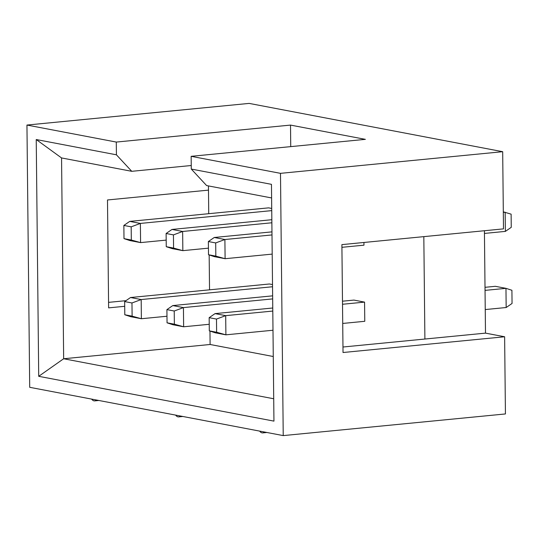 <?xml version="1.0" encoding="UTF-8"?>
<svg xmlns="http://www.w3.org/2000/svg" width="539" height="539" viewBox="0 0 539 539"><rect width="100%" height="100%" fill="white"/><g stroke="black" fill="none" stroke-linecap="round" stroke-linejoin="round"><path stroke-width="0.81" d="M36.234 139.534L61.554 157.94L131.759 171.314L116.417 154.808L36.234 139.534L38.714 376.316L273.947 421.121L271.467 184.338L191.284 169.064L206.619 185.571L271.616 197.948M191.284 169.064L191.15 156.323L365.375 139.352L290.514 125.088L290.737 146.621M116.417 154.808L116.289 142.067L26.95 125.055L29.699 387.305L283.231 435.6L280.489 173.342L191.15 156.323M38.714 376.316L63.656 358.752L61.554 157.94M273.718 398.766L63.656 358.752L210.109 344.488L273.273 356.515M131.759 171.314L191.244 165.513M116.289 142.067L290.514 125.088M209.967 331.074L210.109 344.488M124.704 306.3L108.622 307.87L107.49 199.969L208.492 190.126L208.734 213.693M208.445 185.921L208.492 190.126M280.489 173.342L502.685 151.695L503.493 228.873L341.894 244.618L343.026 352.513L504.625 336.767L485.491 333.129L342.966 347.015M96.319 399.999A7.559 4.117 84.4 0 1 94.648 400.888A7.559 4.117 84.4 0 1 91.637 399.103M180.336 416A7.559 4.117 84.4 0 1 178.658 416.89A7.559 4.117 84.4 0 1 175.647 415.111M264.346 432.002A7.559 4.117 84.4 0 1 262.675 432.891A7.559 4.117 84.4 0 1 259.663 431.112M26.95 125.055L249.153 103.4L502.685 151.695M209.166 254.947L209.536 289.827M424.894 339.031L423.822 236.634M342.487 301.2L353.921 300.088L364.566 302.116L364.768 321.298L342.723 323.447M363.946 242.469L363.973 245.171L341.921 247.313M166.18 240.111L140.585 242.604L140.383 223.422L129.737 221.394L268.611 207.859L271.723 208.452M166.982 316.238L141.38 318.731L141.184 299.549L130.532 297.521L269.412 283.992L272.518 284.585M272.997 330.239L225.895 334.827L216.624 332.253L209.307 330.858L215.25 332.799L225.895 334.827L225.693 315.645L215.048 313.617L272.768 307.998M272.202 254.112L225.1 258.7L215.829 256.126L208.505 254.731L214.448 256.672L225.1 258.7L224.898 239.518L214.252 237.49L271.966 231.864M485.012 287.314L495.321 286.31L505.966 288.338L506.168 307.52L485.248 309.561M503.318 211.854L511.113 214.151L511.255 227.337L505.373 231.393L484.446 233.427M503.325 212.386L505.171 212.211L505.373 231.393M485.046 290.38L505.966 288.338L511.915 290.278L512.05 303.47L506.168 307.52M209.307 330.858L209.166 317.673L215.048 313.617M216.624 332.253L216.489 319.068L209.166 317.673M208.505 254.731L208.371 241.539L214.252 237.49M215.829 256.126L215.688 242.934L208.371 241.539M216.489 319.068L225.693 315.645L272.795 311.057M215.688 242.934L224.898 239.518L272 234.93M342.521 304.265L364.566 302.116M484.42 230.726L485.491 333.129M283.231 435.6L505.434 413.945L504.625 336.767M208.438 248.156L182.842 250.648L182.64 231.467L271.872 222.775M209.233 324.289L183.637 326.782L183.435 307.601L272.667 298.902M173.571 248.075L166.255 246.68L172.197 248.62L182.842 250.648L173.571 248.075L173.437 234.889L182.64 231.467L171.995 229.439L271.838 219.71M174.367 324.202L167.05 322.814L172.992 324.754L183.637 326.782L174.367 324.202L174.232 311.016L183.435 307.601L172.79 305.573L272.64 295.844M173.437 234.889L166.113 233.495L171.995 229.439M166.255 246.68L166.113 233.495M174.232 311.016L166.908 309.622L172.79 305.573M167.05 322.814L166.908 309.622M131.314 240.03L123.997 238.636L129.939 240.576L140.585 242.604L131.314 240.03L131.179 226.838L140.383 223.422L271.744 210.621M132.116 316.157L124.792 314.763L130.734 316.703L141.38 318.731L132.116 316.157L131.974 302.972L141.184 299.549L272.545 286.748M123.997 238.636L123.855 225.443L129.737 221.394M131.179 226.838L123.855 225.443M124.792 314.763L124.657 301.577L130.532 297.521M131.974 302.972L124.657 301.577M125.964 300.674L108.561 302.366M94.648 400.888L98.832 400.477M178.658 416.89L182.849 416.479M262.675 432.891L266.859 432.48"/></g></svg>
